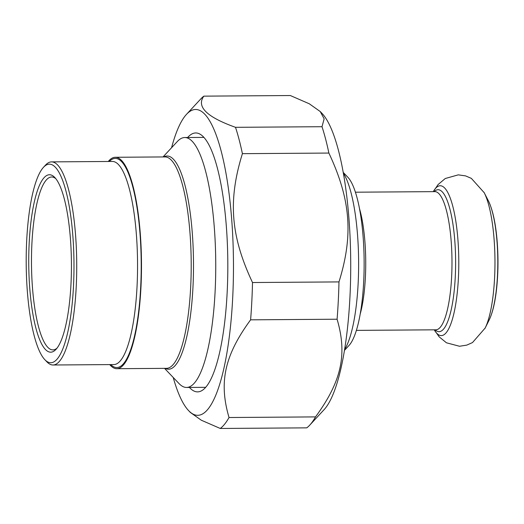 <?xml version="1.0" encoding="UTF-8"?>
<svg xmlns="http://www.w3.org/2000/svg" width="524" height="524" viewBox="0 0 524 524"><rect width="100%" height="100%" fill="white"/><g stroke="black" fill="none" stroke-linecap="round" stroke-linejoin="round"><path stroke-width="0.79" d="M315.514 416.901A168.761 40.597 89.6 0 1 309.763 425.115A168.761 40.597 89.6 0 1 306.75 427.853L220.263 428.468A168.761 40.597 -90.4 0 0 229.034 417.517L315.514 416.901C341.53 381.361 347.458 354.506 337.089 319.221L250.61 319.83A168.761 40.597 -90.4 0 0 251.815 301.431A168.761 40.597 -90.4 0 0 252.502 282.528L338.982 281.912A168.761 40.597 89.6 0 1 338.294 300.822A168.761 40.597 89.6 0 1 337.089 319.221M322.005 126.71A168.761 40.597 89.6 0 1 328.882 153.06L242.402 153.67A168.761 40.597 -90.4 0 0 235.518 127.319L322.005 126.71L324.146 118.863L320.249 111.553L309.298 103.785L290.329 95.532L203.849 96.147A168.761 40.597 -90.4 0 0 200.836 98.885L186.498 114.35A152.903 36.785 -90.4 0 0 171.571 147.729M220.263 428.468L201.301 420.215L190.35 412.447L188.601 410.613A152.903 36.785 -90.4 0 0 232.689 297.868A152.903 36.785 -90.4 0 0 186.498 114.35M173.202 377.45A152.903 36.785 -90.4 0 0 188.601 410.613M242.402 153.67C227.868 200.515 230.645 235.944 252.502 282.528M203.849 96.147C196.212 106.667 206.77 117.062 235.518 127.319M250.61 319.83C224.6 355.377 218.665 382.232 229.034 417.517M338.982 281.912C353.51 235.073 350.733 199.644 328.882 153.06M320.249 111.553L321.998 113.387A152.903 36.785 89.6 0 1 349.947 297.036A152.903 36.785 89.6 0 1 324.094 409.65L309.763 425.115M189.413 387.439A129.461 31.145 -90.4 0 0 205.277 387.78A129.461 31.145 -90.4 0 0 227.809 262.197A129.461 31.145 -90.4 0 0 203.495 136.941A129.461 31.145 -90.4 0 0 203.043 136.482A129.461 31.145 -90.4 0 0 187.644 137.511M44.848 359.693L46.931 361.874A101.558 24.431 -90.4 0 0 47.278 362.228A101.558 24.431 -90.4 0 0 53.003 364.999A101.558 24.431 -90.4 0 0 76.635 275.211A101.558 24.431 -90.4 0 0 57.293 164.647A101.558 24.431 -90.4 0 0 51.568 161.883A101.558 24.431 -90.4 0 0 45.529 165.093L43.485 167.307A99.291 23.888 89.6 0 1 54.981 166.868A99.291 23.888 89.6 0 1 73.439 287.191A99.291 23.888 89.6 0 1 44.848 359.693A99.291 23.888 89.6 0 1 26.2 263.624A99.291 23.888 89.6 0 1 43.485 167.307M108.272 161.484A105.71 25.434 89.6 0 1 115.3 157.279A105.71 25.434 89.6 0 1 141.48 262.806A105.71 25.434 89.6 0 1 116.8 368.7A105.71 25.434 89.6 0 1 110.839 365.817A105.71 25.434 89.6 0 1 109.713 364.593M163.03 156.938L177.361 141.48A124.967 30.064 89.6 0 1 184.789 137.53A124.967 30.064 89.6 0 1 215.737 262.282A124.967 30.064 89.6 0 1 186.557 387.459A124.967 30.064 89.6 0 1 179.516 384.053A124.967 30.064 89.6 0 1 179.077 383.614L164.529 368.359M54.457 177.151A88.72 21.346 -90.4 0 0 28.748 264.26A88.72 21.346 -90.4 0 0 55.989 349.37A88.72 21.346 -90.4 0 0 71.428 263.303A88.72 21.346 -90.4 0 0 54.765 177.466A88.72 21.346 -90.4 0 0 54.457 177.151M57.011 348.152A86.46 20.796 89.6 0 1 52.898 349.894A86.46 20.796 89.6 0 1 48.025 347.543A86.46 20.796 89.6 0 1 31.558 253.419A86.46 20.796 89.6 0 1 51.673 176.988A86.46 20.796 89.6 0 1 55.806 178.671M344.471 350.366L349.017 345.46A86.833 20.888 -90.4 0 0 363.702 281.506A86.833 20.888 -90.4 0 0 347.825 177.217L343.207 172.376M343.344 173.123A94.385 22.709 89.6 0 1 358.147 283.314A94.385 22.709 89.6 0 1 344.596 349.619M51.568 161.883L112.398 161.451A101.558 24.431 89.6 0 1 137.039 286.556A101.558 24.431 89.6 0 1 113.839 364.566L53.003 364.999M110.767 364.586A104.577 25.159 -90.4 0 0 140.681 287.237A104.577 25.159 -90.4 0 0 109.326 161.471M115.3 157.279L165.021 156.925A105.71 25.434 89.6 0 1 190.671 287.145A105.71 25.434 89.6 0 1 166.521 368.346L116.8 368.7M165.296 368.352A106.595 25.643 -90.4 0 0 192.956 287.335A106.595 25.643 -90.4 0 0 163.796 156.931M360.204 314.046A69.089 16.624 -90.4 0 0 359.457 208.473M356.392 330.375L435.85 329.812A69.089 16.624 -90.4 0 0 451.983 260.605A69.089 16.624 -90.4 0 0 434.868 191.633L355.41 192.197M435.11 329.819A70.976 17.076 -90.4 0 0 455.611 260.579A70.976 17.076 -90.4 0 0 434.134 191.64M488.303 200.672C492.475 209.148 495.337 221.737 496.909 238.433C498.481 256.125 498.324 273.371 496.438 290.158C494.925 303.121 492.495 313.07 489.154 320.013A66.07 15.897 -90.4 0 0 497.8 260.277A66.07 15.897 -90.4 0 0 488.303 200.672L484.196 192.688A74.945 18.032 -90.4 0 0 483.966 192.256M484.936 328.489A74.945 18.032 -90.4 0 0 485.152 328.057A74.945 18.032 -90.4 0 0 494.964 260.297A74.945 18.032 -90.4 0 0 484.196 192.688L471.345 178.37L465.587 175.894L458.284 174.852L445.269 178.507L438.103 184.546L433.263 191.646M434.258 329.825A74.945 18.032 -90.4 0 0 458.782 260.559A74.945 18.032 -90.4 0 0 433.283 191.646M186.557 387.459L205.69 387.321M184.789 137.53L203.915 137.393M489.154 320.013L485.152 328.057L472.51 342.552L466.792 345.113L459.502 346.259L446.428 342.788L439.178 336.847L434.245 329.825"/></g></svg>
